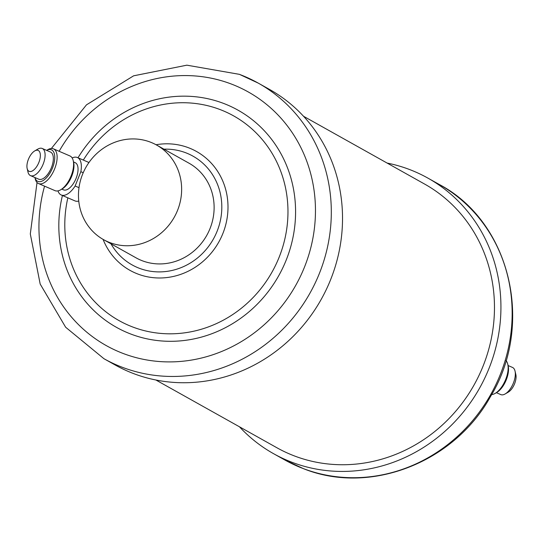 <?xml version="1.0" encoding="UTF-8"?>
<svg xmlns="http://www.w3.org/2000/svg" width="543" height="543" viewBox="0 0 543 543"><rect width="100%" height="100%" fill="white"/><g stroke="black" fill="none" stroke-linecap="round" stroke-linejoin="round"><path stroke-width="0.81" d="M515.042 371.107L515.85 374.561A11.389 5.43 113.3 0 1 508.275 392.141L505.2 393.926A14.79 7.045 -66.7 0 0 515.042 371.107A14.79 7.045 -66.7 0 0 512.47 367.421L508.078 365.527M496.37 392.691L500.761 394.585A14.79 7.045 -66.7 0 0 501.128 394.72A14.79 7.045 -66.7 0 0 505.2 393.926M491.639 394.564A18.89 9 -66.7 0 0 495.209 393.37A18.89 9 -66.7 0 0 507.773 364.217A18.89 9 -66.7 0 0 505.974 360.559M495.209 393.37L496.743 392.48A17.193 8.193 -66.7 0 0 508.18 365.948L507.773 364.217M239.456 426.791A157.925 147.744 -60.8 0 0 273.557 453.676A157.925 147.744 -60.8 0 0 292.134 462.331A157.925 147.744 -60.8 0 0 484.661 378.328A157.925 147.744 -60.8 0 0 427.857 178.084A157.925 147.744 -60.8 0 0 409.286 169.423A157.925 147.744 -60.8 0 0 387.118 163.063M37.867 150.309A11.389 5.43 -66.7 0 0 34.725 150.92A11.389 5.43 -66.7 0 0 27.15 168.5A11.389 5.43 -66.7 0 0 29.417 171.439A11.389 5.43 -66.7 0 0 38.865 162.438A11.389 5.43 -66.7 0 0 37.867 150.309M34.725 150.92L37.8 149.128A14.79 7.045 113.3 0 1 41.872 148.341A14.79 7.045 113.3 0 1 42.239 148.477A14.79 7.045 113.3 0 1 43.019 164.468A14.79 7.045 113.3 0 1 30.897 175.769A14.79 7.045 113.3 0 1 30.53 175.64A14.79 7.045 113.3 0 1 27.958 171.955L27.15 168.5M83.222 172.722L80.853 171.697L75.131 185.998A20.396 9.72 113.3 0 1 61.759 195.175A20.396 9.72 113.3 0 1 61.25 194.985A20.396 9.72 113.3 0 1 57.965 190.885M78.762 201.025A20.396 9.72 113.3 0 1 75.477 201.086A20.396 9.72 113.3 0 1 74.975 200.903L61.25 194.985M75.131 185.998L79 187.668M74.812 162.54A14.79 7.045 113.3 0 1 75.178 162.676A14.79 7.045 113.3 0 1 75.959 178.667A14.79 7.045 113.3 0 1 63.836 189.969A14.79 7.045 113.3 0 1 63.47 189.833L61.827 189.127M53.472 148.85L69.938 155.95A18.89 9 113.3 0 1 73.224 160.653A18.89 9 113.3 0 1 60.66 189.806A18.89 9 113.3 0 1 55.454 190.817A18.89 9 113.3 0 1 54.986 190.641L38.512 183.548A18.89 9 113.3 0 1 35.227 178.844L34.922 177.527A17.193 8.193 113.3 0 0 38.241 181.545A17.193 8.193 113.3 0 0 52.508 167.963A17.193 8.193 113.3 0 0 50.994 149.664A17.193 8.193 113.3 0 0 46.637 150.37L47.791 149.692A18.89 9 113.3 0 1 52.997 148.68A18.89 9 113.3 0 1 53.472 148.85A18.89 9 113.3 0 1 54.463 169.28A18.89 9 113.3 0 1 38.987 183.717A18.89 9 113.3 0 1 38.512 183.548M50.105 151.891A14.79 7.045 113.3 0 1 50.472 152.026A14.79 7.045 113.3 0 1 51.252 168.018A14.79 7.045 113.3 0 1 39.137 179.319A14.79 7.045 113.3 0 1 38.763 179.19L30.53 175.64M109.937 242.626A54.225 50.737 119.2 0 1 103.564 239.653A54.225 50.737 119.2 0 1 84.056 170.889A54.225 50.737 119.2 0 1 150.167 142.049A54.225 50.737 119.2 0 1 156.547 145.022A54.225 50.737 119.2 0 1 176.054 213.779A54.225 50.737 119.2 0 1 109.937 242.626M156.547 145.022L189.025 163.205A54.225 50.737 119.2 0 1 208.532 231.97A54.225 50.737 119.2 0 1 142.422 260.81A54.225 50.737 119.2 0 1 136.042 257.837L103.564 239.653M133.714 373.638A157.925 147.744 119.2 0 1 115.143 364.977L103.93 358.699A157.925 147.744 119.2 0 0 122.501 367.36A157.925 147.744 119.2 0 0 315.035 283.358A157.925 147.744 119.2 0 0 258.23 83.106L269.443 89.385A157.925 147.744 119.2 0 1 326.248 289.636A157.925 147.744 119.2 0 1 133.714 373.638M303.544 116.27L424.538 184.016A151.124 141.384 119.2 0 1 483.1 366.043A151.124 141.384 119.2 0 1 276.882 447.744L155.882 379.998M72.165 157.952A20.396 9.72 113.3 0 1 77.398 157.524A20.396 9.72 113.3 0 1 80.853 171.697M73.224 160.653L73.631 162.384A17.193 8.193 113.3 0 1 62.194 188.91L60.66 189.806M303.34 468.609A157.925 147.744 -60.8 0 0 495.874 384.607A157.925 147.744 -60.8 0 0 439.07 184.355C510.468 221.815 534.794 324.476 490.281 396.947C453.744 462.792 369.79 495.379 303.551 468.704L284.77 459.948A157.925 147.744 -60.8 0 0 303.34 468.609M163.972 149.176A62.309 58.298 119.2 0 1 185.645 152.732A62.309 58.298 119.2 0 1 217.125 231.209A62.309 58.298 119.2 0 1 139.422 268.31A62.309 58.298 119.2 0 1 110.989 243.807M156.045 144.743A68.113 63.721 119.2 0 1 188.469 147.73A68.113 63.721 119.2 0 1 222.874 233.504A68.113 63.721 119.2 0 1 137.936 274.059A68.113 63.721 119.2 0 1 103.068 239.368M83.323 160.076A117.302 109.74 119.2 0 1 219.895 109.489A117.302 109.74 119.2 0 1 279.143 257.212A117.302 109.74 119.2 0 1 132.872 327.056A117.302 109.74 119.2 0 1 67.848 197.828M78.002 157.782A124.442 116.419 119.2 0 1 223.363 103.333A124.442 116.419 119.2 0 1 286.215 260.043A124.442 116.419 119.2 0 1 131.046 334.135A124.442 116.419 119.2 0 1 62.425 195.494M59.133 151.287A145.348 135.981 119.2 0 1 231.114 83.948A145.348 135.981 119.2 0 1 304.528 266.986A145.348 135.981 119.2 0 1 123.288 353.527A145.348 135.981 119.2 0 1 44.567 186.154M239.66 74.452A157.925 147.744 119.2 0 1 258.23 83.106L239.449 74.35L186.86 65.174L133.626 75.816L86.493 104.833L51.361 148.497M439.07 184.355L427.857 178.084M37.026 182.496L30.306 233.952L40.182 284.043L65.642 327.232L103.93 358.699M77.398 157.524L88.964 162.506M42.239 148.477L50.472 152.026M73.536 161.963L75.178 162.676M284.77 459.948L273.557 453.676"/></g></svg>
